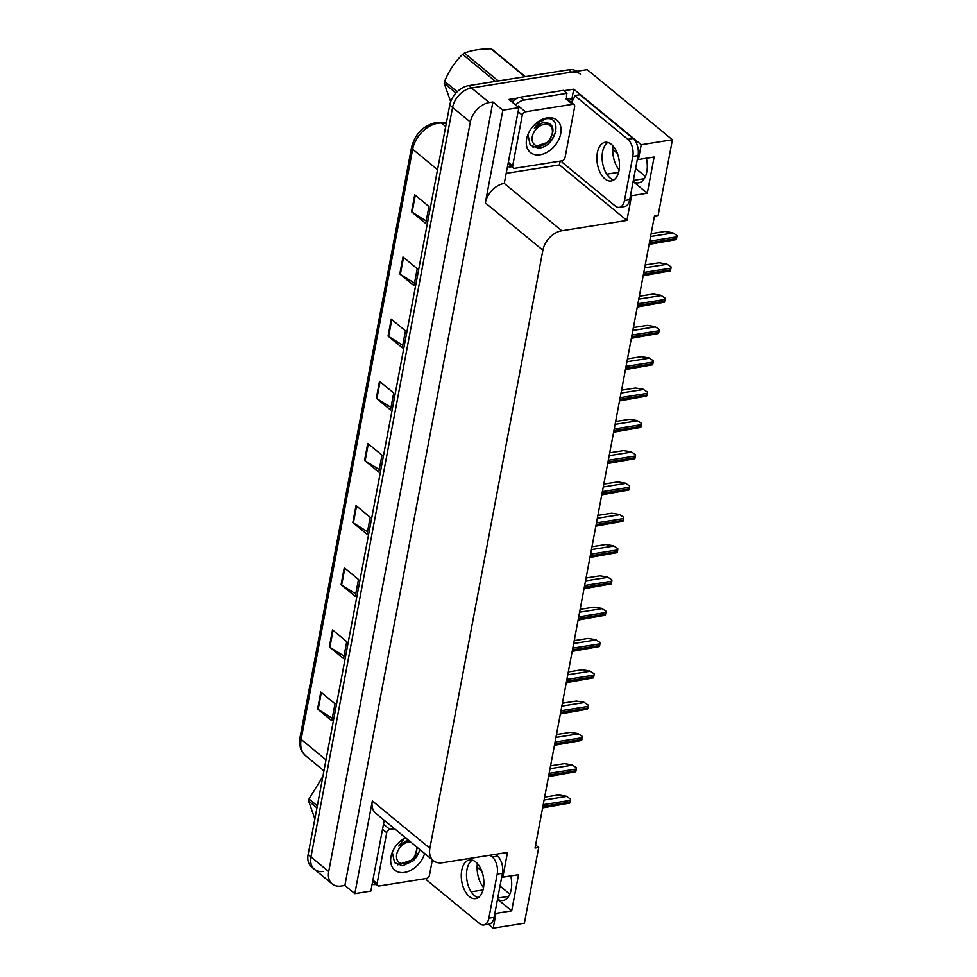 <?xml version="1.0" encoding="UTF-8"?>
<svg xmlns="http://www.w3.org/2000/svg" width="977" height="977" viewBox="0 0 977 977"><rect width="100%" height="100%" fill="white"/><g stroke="black" fill="none" stroke-linecap="round" stroke-linejoin="round"><path stroke-width="1.47" d="M477.374 863.546A20.529 11.565 -99 0 0 483.53 887.531M619.125 169.864A20.529 11.565 81 0 1 612.982 145.891M646.383 158.262A20.529 11.565 81 0 1 638.653 182.821A20.529 11.565 81 0 1 633.157 181.453M560.151 161.107L559.43 164.905L506.465 173.308M563.851 90.751L573.743 89.188L571.814 99.373M630.617 194.887L631.594 195.693L626.916 220.436L561.787 230.767L504.254 183.42L518.872 107.653L508.932 99.471L517.456 98.115M561.787 230.767A19.247 13.422 129.4 0 0 542.882 250.21L429.868 848.292L372.335 800.945L354.822 893.625L370.845 891.085L384.23 820.253M372.335 800.945A19.247 13.422 129.4 0 0 375.803 813.316L433.348 860.664A19.247 13.422 129.4 0 0 442.373 862.752L507.503 852.433L502.825 877.175L501.848 876.381M504.254 183.42A19.247 13.422 129.4 0 0 485.337 202.862L502.85 110.193L492.909 102.011L344.881 885.443L341.205 886.017A19.247 13.422 -50.6 0 1 332.18 883.929A19.247 13.422 -50.6 0 1 328.712 871.557L470.328 122.027A19.247 13.422 -50.6 0 1 489.245 102.585L492.909 102.011M518.872 107.653L502.85 110.193M323.448 871.411A19.247 13.422 -50.6 0 1 314.423 869.322A19.247 13.422 -50.6 0 1 310.955 856.951L452.571 107.421A19.247 13.422 -50.6 0 1 471.488 87.979L587.177 69.623L672.42 139.772L641.217 144.718L573.743 89.188M495.009 912.542L495.986 913.348L493.19 928.15L524.393 923.204L538.706 847.486L535.628 844.946M493.19 928.15L488.463 924.254M354.822 893.625L344.881 885.443M509.847 894.126L500.016 886.041M481.734 870.983L477.106 867.185M645.443 176.471L635.624 168.386M617.33 153.328L612.713 149.53M538.706 847.486L535.03 848.06L654.456 216.076L658.119 215.49L672.42 139.772M429.868 848.292A19.247 13.422 129.4 0 0 433.348 860.664M626.916 220.436L559.43 164.905M641.217 144.718L638.421 159.52L637.444 158.714M497.537 899.206L511.692 910.857L518.531 874.684L502.825 877.175M511.692 910.857L495.986 913.348M633.133 181.539L647.299 193.202L654.126 157.028L638.421 159.52M647.299 193.202L631.594 195.693M497.549 899.109A20.529 11.565 -99 0 0 503.057 900.476A20.529 11.565 -99 0 0 510.776 875.917M332.18 883.929L314.423 869.322A19.247 13.422 -50.6 0 1 310.955 856.951L452.571 107.421A19.247 13.422 -50.6 0 1 471.488 87.979L571.472 72.115A19.247 13.422 -50.6 0 1 580.509 74.203M332.265 718.205L318.136 709.436A5.129 2.272 -169.3 0 1 317.574 709.033L331.789 720.733L334.989 703.782L320.786 692.082L317.574 709.033M344.002 656.043L329.884 647.275A5.129 2.272 -169.3 0 1 329.322 646.884L343.525 658.571L346.737 641.62L332.522 629.921L329.322 646.884M355.75 593.882L341.62 585.113A5.129 2.272 -169.3 0 1 341.071 584.722L355.274 596.41L358.474 579.459L344.27 567.771L341.071 584.722M367.499 531.72L353.369 522.951A5.129 2.272 -169.3 0 1 352.807 522.561L367.022 534.248L370.222 517.297L356.019 505.61L352.807 522.561M426.228 220.924L412.099 212.156A5.129 2.272 -169.3 0 1 411.537 211.765L425.74 223.452L428.952 206.501L414.737 194.814L411.537 211.765M414.48 283.086L400.35 274.317A5.129 2.272 -169.3 0 1 399.788 273.926L414.004 285.614L417.203 268.663L403 256.975L399.788 273.926M402.732 345.247L388.602 336.479A5.129 2.272 -169.3 0 1 388.052 336.088L402.255 347.775L405.455 330.824L391.252 319.125L388.052 336.088M390.983 407.397L376.866 398.64A5.129 2.272 -169.3 0 1 376.304 398.237L390.507 409.937L393.719 392.974L379.503 381.286L376.304 398.237M379.247 469.558L365.117 460.802A5.129 2.272 -169.3 0 1 364.555 460.399L378.771 472.086L381.97 455.135L367.755 443.448L364.555 460.399M314.423 869.322L311.59 866.978A19.247 13.422 -50.6 0 1 308.109 854.606L449.738 105.076A19.247 13.422 -50.6 0 1 468.642 85.634L568.638 69.782A19.247 13.422 -50.6 0 1 576.845 71.272M550.698 765.186L551.492 765.699M550.723 765.028L551.724 765.663M544.653 797.147L558.465 794.96L566.184 796.182L570.458 799.015A3.212 1.807 81 0 1 570.397 800.346L570.079 802.032A3.212 1.807 81 0 1 569.689 803.094L542.626 807.894M566.184 796.182L570.458 799.015M556.609 733.886L557.403 734.399M556.646 733.727L557.647 734.362M562.52 702.585L563.314 703.086M562.557 702.414L563.558 703.049M568.443 671.272L569.237 671.785M568.467 671.114L569.481 671.749M550.576 765.846L564.376 763.66L572.107 764.869L576.381 767.702A3.212 1.807 81 0 1 576.32 769.033L576.003 770.731A3.212 1.807 81 0 1 575.612 771.793L548.537 776.593M572.107 764.869L576.381 767.702M556.487 734.545L570.299 732.347L578.018 733.568L582.292 736.402A3.212 1.807 81 0 1 582.231 737.733L581.913 739.43A3.212 1.807 81 0 1 581.523 740.481L554.46 745.28M578.018 733.568L582.292 736.402M562.398 703.232L576.21 701.046L583.941 702.255L588.203 705.089A3.212 1.807 81 0 1 588.154 706.42L587.824 708.117A3.212 1.807 81 0 1 587.433 709.18L560.371 713.979M583.941 702.255L588.203 705.089M568.321 671.932L582.133 669.733L589.852 670.955L594.126 673.788A3.212 1.807 81 0 1 594.065 675.119L593.747 676.817A3.212 1.807 81 0 1 593.357 677.867L566.281 682.679M589.852 670.955L594.126 673.788M619.015 170.56A19.564 11.028 -99 0 0 616.243 150.824A19.564 11.028 -99 0 0 605.117 142.312A19.564 11.028 -99 0 0 597.35 152.73A19.564 11.028 -99 0 0 600.11 172.453A19.564 11.028 -99 0 0 611.248 180.965A19.564 11.028 -99 0 0 619.015 170.56M613.776 179.988A19.564 11.028 81 0 1 602.577 151.899A19.564 11.028 81 0 1 607.816 142.471M624.474 200.517L629.713 199.687L638.03 155.612A12.835 7.23 81 0 0 633.072 138.465L579.935 94.745L574.696 95.575L627.832 139.296A12.835 7.23 81 0 1 632.803 156.442L624.474 200.517A12.835 7.23 81 0 1 619.381 207.344A12.835 7.23 81 0 1 615.229 205.976L562.105 162.255A12.835 7.23 81 0 0 562.312 160.729M574.696 95.575A12.835 7.23 81 0 1 570.837 101.999M629.713 199.687A12.835 7.23 81 0 1 624.608 206.513L619.381 207.344M511.801 166.737L511.435 166.798A12.835 8.952 -50.6 0 1 507.735 166.615M573.084 99.874A6.412 2.846 -169.3 0 0 566.77 98.665A12.835 8.952 -50.6 0 1 566.953 93.316L563.411 90.385L520.472 97.199A12.835 8.952 129.4 0 0 512.082 102.06M515.636 104.991A12.835 8.952 -50.6 0 1 524.026 100.118L566.953 93.316M483.407 888.215A19.564 11.028 -99 0 0 480.647 868.48A19.564 11.028 -99 0 0 469.51 859.968A19.564 11.028 -99 0 0 461.742 870.385A19.564 11.028 -99 0 0 464.502 890.12A19.564 11.028 -99 0 0 475.64 898.62A19.564 11.028 -99 0 0 483.407 888.215M478.168 897.643A19.564 11.028 81 0 1 466.982 869.554A19.564 11.028 81 0 1 472.221 860.126M490.088 855.193L492.225 856.951A12.835 7.23 81 0 1 497.195 874.097L488.866 918.172A12.835 7.23 81 0 1 483.774 924.999A12.835 7.23 81 0 1 479.634 923.631L426.497 879.911A12.835 7.23 81 0 0 426.717 878.396M495.327 854.362L497.464 856.121A12.835 7.23 81 0 1 502.434 873.267L494.106 917.342A12.835 7.23 81 0 1 489.013 924.169L483.774 924.999M376.194 884.393L375.827 884.454A12.835 8.952 -50.6 0 1 372.127 884.27M547.157 117.887A20.92 14.582 -50.6 0 1 560.749 133.605A20.92 14.582 -50.6 0 1 540.196 154.745A20.92 14.582 -50.6 0 1 529.632 131.065A20.92 14.582 -50.6 0 1 535.823 123.542A20.92 14.582 -50.6 0 1 547.157 117.887M528.178 135.754L530.145 144.962L538.278 148.125C556.951 147.002 563.082 115.091 545.459 118.901L538.767 121.417L535.714 123.639M529.742 130.869L529.021 132.249M535.298 123.994L543.004 120.342M514.781 168.3A3.212 2.235 -50.6 0 1 513.279 167.959A3.212 2.235 -50.6 0 1 512.693 165.895L522.304 115.042A3.212 2.235 -50.6 0 1 525.455 111.793L572.583 104.319A3.212 2.235 -50.6 0 1 574.085 104.673A3.212 2.235 -50.6 0 1 574.659 106.737L565.048 157.59A3.212 2.235 -50.6 0 1 561.897 160.839L514.781 168.3M572.583 104.319L565.475 98.482A3.212 2.235 -50.6 0 1 566.978 98.824L574.085 104.673M547.755 144.169L551.981 139.65L556.035 131.138M424.616 853.483A20.92 14.582 -50.6 0 1 404.6 872.4A20.92 14.582 -50.6 0 1 394.024 848.72A20.92 14.582 -50.6 0 1 400.228 841.197A20.92 14.582 -50.6 0 1 405.382 837.655M392.571 853.409L394.549 862.63L402.683 865.781L413.613 860.59L420.195 849.843M405.577 837.814L400.106 841.295M394.146 848.524L393.426 849.905M432.359 859.858L429.453 875.245A3.212 2.235 -50.6 0 1 426.302 878.494L379.174 885.968A3.212 2.235 -50.6 0 1 377.672 885.614A3.212 2.235 -50.6 0 1 377.098 883.55L386.709 832.697A3.212 2.235 -50.6 0 1 389.86 829.449L394.513 828.716M412.147 861.824L416.373 857.305L420.159 849.819M455.966 93.035L444.217 83.35L450.666 101.718M444.217 83.35A34.647 24.156 -50.6 0 1 444.388 82.361A34.647 24.156 -50.6 0 1 444.596 81.36L457.224 91.74M552.237 133.568A12.225 8.524 -50.6 0 1 550.466 138.209A12.225 8.524 -50.6 0 1 546.851 142.605A12.225 8.524 -50.6 0 1 536.08 145.524A12.225 8.524 -50.6 0 1 532.282 136.731A12.225 8.524 -50.6 0 1 544.299 124.384A12.225 8.524 -50.6 0 1 552.237 133.568M539.976 120.733L534.395 128.414C540.025 122.552 545.264 121.124 550.124 124.116C552.481 125.862 553.361 128.622 552.762 132.371L550.466 138.209M546.851 142.605L533.027 147.222M524.93 76.707L491.077 48.85A34.647 24.156 -50.6 0 1 492.481 49.595L525.357 76.646M495.498 81.384L462.622 54.333A34.647 24.156 -50.6 0 1 464.417 53.076L498.282 80.932M462.622 54.333C454.916 61.893 448.907 70.894 444.596 81.36M491.077 48.85C480.489 48.838 471.61 50.254 464.417 53.076M550.136 124.116L543.151 122.125L534.395 128.414M316.939 807.869L308.61 801.018L314.85 818.921M308.61 801.018A34.647 24.156 -50.6 0 1 308.793 800.016A34.647 24.156 -50.6 0 1 308.988 799.015L317.317 805.866M416.568 846.864A12.225 8.524 -50.6 0 1 416.629 851.223A12.225 8.524 -50.6 0 1 414.871 855.864A12.225 8.524 -50.6 0 1 411.244 860.273A12.225 8.524 -50.6 0 1 400.485 863.179A12.225 8.524 -50.6 0 1 396.686 854.386A12.225 8.524 -50.6 0 1 410.584 841.93M417.35 847.499L414.871 855.864M411.244 860.273L397.419 864.877M404.368 838.4L398.787 846.07L408.545 840.257M322.886 776.397L308.988 799.015M407.873 839.707L398.787 846.07M574.354 639.972L575.148 640.472M574.391 639.801L575.392 640.436M580.265 608.659L581.059 609.172M580.301 608.5L581.303 609.135M586.188 577.358L586.982 577.871M586.212 577.199L587.226 577.822M574.232 640.619L588.044 638.433L595.762 639.654L600.037 642.487A3.212 1.807 81 0 1 599.976 643.819L599.658 645.504A3.212 1.807 81 0 1 599.267 646.566L572.204 651.366M595.762 639.654L600.037 642.487M580.143 609.318L593.955 607.132L601.685 608.341L605.96 611.175A3.212 1.807 81 0 1 605.899 612.506L605.569 614.203A3.212 1.807 81 0 1 605.178 615.254L578.115 620.065M601.685 608.341L605.96 611.175M586.066 578.018L599.878 575.819L607.596 577.041L611.871 579.874A3.212 1.807 81 0 1 611.81 581.205L611.492 582.89A3.212 1.807 81 0 1 611.101 583.953L584.026 588.752M607.596 577.041L611.871 579.874M592.099 546.058L592.892 546.558M592.135 545.887L593.137 546.522M598.022 514.745L598.816 515.258M598.046 514.586L599.048 515.221M603.933 483.444L604.726 483.945M603.957 483.273L604.971 483.908M609.843 452.131L610.637 452.644M609.88 451.972L610.881 452.607M615.766 420.831L616.56 421.343M615.791 420.672L616.792 421.295M591.977 546.705L605.789 544.519L613.507 545.728L617.782 548.561A3.212 1.807 81 0 1 617.72 549.892L617.403 551.59A3.212 1.807 81 0 1 617.012 552.652L589.949 557.452M613.507 545.728L617.782 548.561M597.887 515.404L611.7 513.206L619.43 514.427L623.705 517.26A3.212 1.807 81 0 1 623.644 518.592L623.326 520.289A3.212 1.807 81 0 1 622.923 521.339L595.86 526.139M619.43 514.427L623.705 517.26M603.81 484.091L617.623 481.905L625.341 483.127L629.615 485.948A3.212 1.807 81 0 1 629.554 487.279L629.237 488.976A3.212 1.807 81 0 1 628.846 490.039L601.783 494.838M625.341 483.127L629.615 485.948M609.721 452.791L623.534 450.605L631.252 451.814L635.526 454.647A3.212 1.807 81 0 1 635.465 455.978L635.148 457.676A3.212 1.807 81 0 1 634.757 458.726L607.694 463.538M631.252 451.814L635.526 454.647M615.644 421.478L629.444 419.292L637.175 420.513L641.449 423.346A3.212 1.807 81 0 1 641.388 424.677L641.071 426.363A3.212 1.807 81 0 1 640.68 427.425L613.605 432.225M637.175 420.513L641.449 423.346M621.677 389.518L622.471 390.031M621.714 389.359L622.715 389.994M627.588 358.217L628.382 358.73M627.625 358.058L628.626 358.693M633.511 326.916L634.305 327.417M633.536 326.745L634.549 327.38M639.422 295.604L640.216 296.116M639.459 295.445L640.46 296.08M645.333 264.303L646.127 264.816M645.37 264.132L646.371 264.767M651.256 232.99L652.05 233.503M651.28 232.831L652.294 233.466M621.555 390.177L635.368 387.991L643.086 389.2L647.36 392.033A3.212 1.807 81 0 1 647.299 393.365L646.982 395.062A3.212 1.807 81 0 1 646.591 396.125L619.528 400.924M643.086 389.2L647.36 392.033M627.466 358.877L641.278 356.678L649.009 357.9L653.271 360.733A3.212 1.807 81 0 1 653.222 362.064L652.892 363.762A3.212 1.807 81 0 1 652.502 364.812L625.439 369.611M649.009 357.9L653.271 360.733M633.389 327.564L647.201 325.378L654.92 326.587L659.194 329.42A3.212 1.807 81 0 1 659.133 330.751L658.816 332.449A3.212 1.807 81 0 1 658.425 333.511L631.35 338.311M654.92 326.587L659.194 329.42M639.3 296.263L653.112 294.065L660.831 295.286L665.105 298.119A3.212 1.807 81 0 1 665.044 299.45L664.726 301.148A3.212 1.807 81 0 1 664.336 302.198L637.273 307.01M660.831 295.286L665.105 298.119M645.211 264.95L659.023 262.764L666.754 263.985L671.016 266.819A3.212 1.807 81 0 1 670.967 268.15L670.637 269.835A3.212 1.807 81 0 1 670.246 270.898L643.184 275.697M666.754 263.985L671.016 266.819M651.134 233.65L664.946 231.464L672.664 232.673L676.939 235.506A3.212 1.807 81 0 1 676.878 236.837L676.56 238.535A3.212 1.807 81 0 1 676.169 239.597L649.094 244.397M672.664 232.673L676.939 235.506M483.004 889.962L471.183 891.83M618.612 172.294L606.79 174.175M633.352 180.415L644.283 178.681M489.245 102.585L468.642 85.634M470.328 122.027L449.738 105.076M328.712 871.557L308.109 854.606M542.882 250.21L485.337 202.862M497.745 898.083L508.687 896.349M446.306 123.212L441.433 123.053A25.658 17.891 129.4 0 0 437.855 123.285A25.658 17.891 129.4 0 0 412.648 149.212A6.412 2.846 -169.3 0 1 411.573 147.185C415.103 133.934 423.175 125.74 435.791 122.601L446.428 122.577M439.674 122.345A6.412 4.055 -88.1 0 1 441.433 123.053L445.671 126.546M437.525 169.68L412.648 149.212L301.136 739.381A25.658 17.891 129.4 0 0 305.764 755.88C302.504 752.302 298.889 750.458 300.061 737.366A6.412 2.846 10.7 0 0 301.136 739.381L326.013 759.862M568.638 69.782L571.472 72.115M365.117 460.802L368.305 443.9M376.866 398.64L380.053 381.738M388.602 336.479L391.801 319.577M400.35 274.317L403.538 257.415M412.099 212.156L415.286 195.266M353.369 522.951L356.568 506.062M341.62 585.113L344.82 568.223M329.884 647.275L333.072 630.373M318.136 709.436L321.323 692.534M542.919 806.343L570.079 802.032M543.236 804.645L570.397 800.346M544.116 800.029L566.538 796.475M548.83 775.042L576.003 770.731M549.159 773.344L576.32 769.033M550.027 768.716L572.461 765.162M554.753 743.729L581.913 739.43M555.07 742.032L582.231 737.733M555.937 737.415L578.372 733.861M560.664 712.428L587.824 708.117M560.981 710.731L588.154 706.42M561.86 706.115L584.295 702.548M566.575 681.116L593.747 676.817M566.904 679.43L594.065 675.119M567.771 674.802L590.206 671.248M524.026 100.118L520.472 97.199M638.03 155.612L632.803 156.442M633.072 138.465L627.832 139.296M502.434 873.267L497.195 874.097M488.866 918.172L494.106 917.342M497.464 856.121L492.225 856.951M512.693 165.895L508.516 162.451M525.455 111.793L518.36 105.956M522.304 115.042L518.128 111.598M377.098 883.55L372.909 880.106M389.86 829.449L383.472 824.209M386.709 832.697L382.52 829.253M572.498 649.815L599.658 645.504M572.815 648.117L599.976 643.819M573.694 643.501L596.117 639.935M578.408 618.514L605.569 614.203M578.726 616.817L605.899 612.506M579.605 612.188L602.04 608.634M584.319 587.201L611.492 582.89M584.649 585.504L611.81 581.205M585.516 580.888L607.95 577.334M590.242 555.901L617.403 551.59M590.56 554.203L617.72 549.892M591.439 549.587L613.861 546.021M596.153 524.588L623.326 520.289M596.471 522.903L623.644 518.592M597.35 518.274L619.784 514.72M602.076 493.287L629.237 488.976M602.394 491.59L629.554 487.279M603.261 486.973L625.695 483.407M607.987 461.987L635.148 457.676M608.305 460.289L635.465 455.978M609.184 455.661L631.606 452.107M613.898 430.674L641.071 426.363M614.228 428.976L641.388 424.677M615.095 424.36L637.529 420.806M619.821 399.373L646.982 395.062M620.139 397.676L647.299 393.365M621.006 393.047L643.44 389.493M625.732 368.06L652.892 363.762M626.049 366.375L653.222 362.064M626.929 361.746L649.363 358.193M631.643 336.76L658.816 332.449M631.972 335.062L659.133 330.751M632.84 330.446L655.274 326.88M637.566 305.459L664.726 301.148M637.883 303.762L665.044 299.45M638.75 299.133L661.185 295.579M643.477 274.146L670.637 269.835M643.794 272.449L670.967 268.15M644.673 267.832L667.108 264.279M649.387 242.846L676.56 238.535M649.717 241.148L676.878 236.837M650.584 236.519L673.019 232.966M300.061 737.366L411.573 147.185M305.764 755.88L323.937 770.829M513.279 167.959L508.26 163.831M377.672 885.614L372.652 881.486"/></g></svg>
